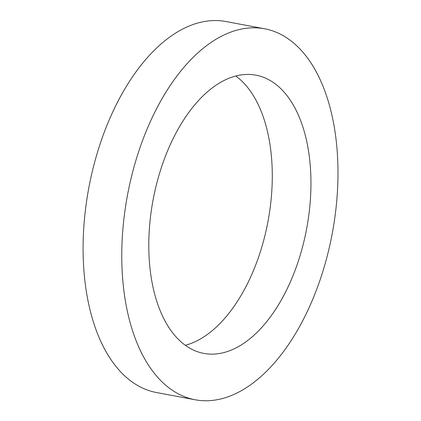 <?xml version="1.0" encoding="UTF-8"?>
<svg xmlns="http://www.w3.org/2000/svg" width="421" height="421" viewBox="0 0 421 421"><rect width="100%" height="100%" fill="white"/><g stroke="black" fill="none" stroke-linecap="round" stroke-linejoin="round"><path stroke-width="0.63" d="M185.303 345.294A141.54 78.122 100.6 0 0 267.988 221.425A141.54 78.122 100.6 0 0 235.771 76.022M242.075 74.791A141.54 78.122 -79.4 0 1 255.947 75.159A141.54 78.122 -79.4 0 1 306.656 228.671A141.54 78.122 -79.4 0 1 203.801 353.398A141.54 78.122 -79.4 0 1 151.092 212.189A141.54 78.122 -79.4 0 1 242.075 74.791M195.107 399.771L156.438 392.525A188.724 104.161 -79.4 0 1 86.158 204.248A188.724 104.161 -79.4 0 1 207.474 21.05A188.724 104.161 -79.4 0 1 225.966 21.539L264.635 28.786A188.724 104.161 100.6 0 0 246.143 28.296A188.724 104.161 100.6 0 0 124.832 211.495A188.724 104.161 100.6 0 0 195.107 399.771A188.724 104.161 100.6 0 0 332.253 233.466A188.724 104.161 100.6 0 0 264.635 28.786"/></g></svg>
